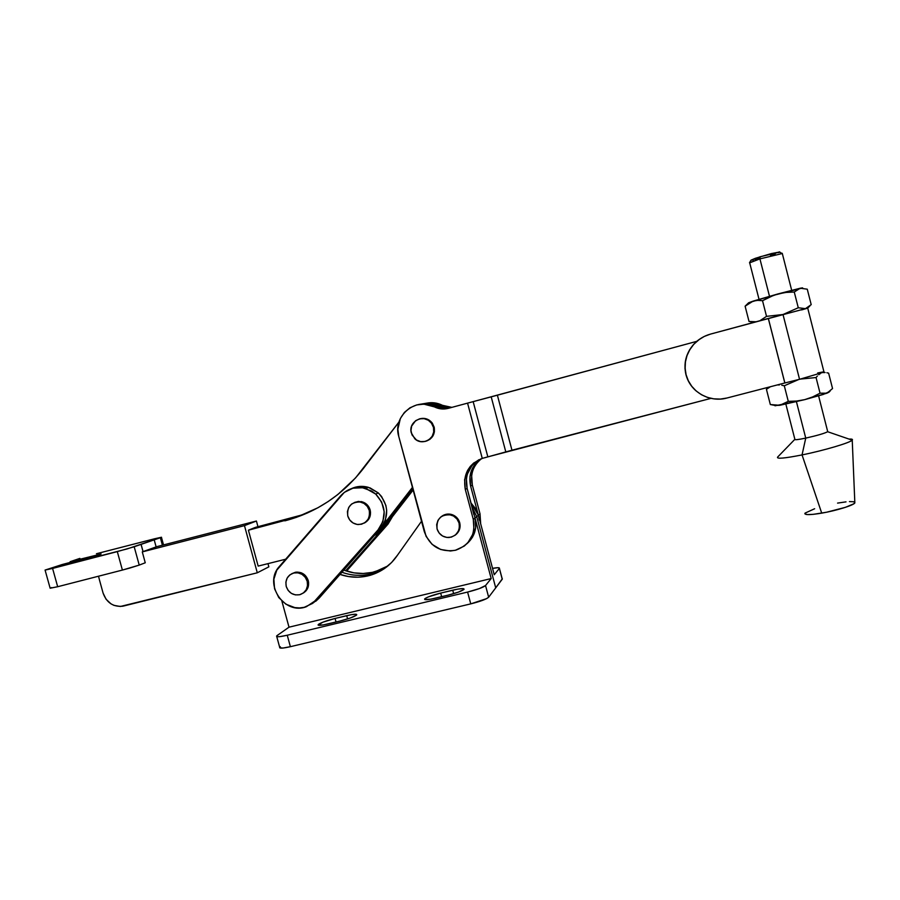 <?xml version="1.0" encoding="UTF-8"?>
<svg xmlns="http://www.w3.org/2000/svg" width="900" height="900" viewBox="0 0 900 900"><rect width="100%" height="100%" fill="white"/><g stroke="black" fill="none" stroke-linecap="round" stroke-linejoin="round"><path stroke-width="1.35" d="M364.32 523.069C369.36 520.211 371.306 515.846 370.159 509.985L369.27 510.424C370.26 519.019 366.57 523.721 358.189 524.554C352.935 523.946 349.459 521.077 347.76 515.947L347.434 511.515L348.784 507.33L351.619 504.034L355.511 502.132L359.854 501.907L363.994 503.404L367.301 506.396L369.27 510.424L369.596 514.868L368.224 519.064L365.377 522.349L361.485 524.239L357.142 524.452L353.014 522.945L349.718 519.964L347.76 515.947C346.916 506.531 351.124 501.885 360.382 501.998C364.882 503.111 367.853 505.912 369.27 510.424L370.159 509.985C368.741 505.485 365.782 502.684 361.294 501.593L354.274 502.537L358.582 501.39L364.894 502.988L369.371 507.881L370.53 512.19L369.113 518.591L364.421 523.012M378.304 492.919L368.381 487.327C362.498 485.696 356.827 486.135 351.382 488.644L360.45 486.371L369.968 487.845L378.304 492.919L375.728 494.089L378.304 492.919L381.623 496.586L385.886 505.474L386.685 510.345L385.436 520.02L380.632 528.368C389.363 516.161 388.586 504.349 378.304 492.919M340.796 495.686C347.625 488.441 355.928 486.022 365.715 488.441L375.728 494.089L371.756 491.108L362.576 487.744L352.935 488.194L344.306 492.379L276.806 570.15L273.87 579.184L274.567 588.803L278.786 597.577L285.885 604.181L294.806 607.601L299.531 607.939L304.2 607.331L312.649 603.383L378.079 529.852L382.928 521.438L384.176 511.673L381.656 502.065L375.728 494.089C386.1 505.62 386.876 517.545 378.079 529.852L380.632 528.368L319.151 598.117L380.632 528.368L378.079 529.852L316.091 600.188L306.439 606.679C284.31 615.6 262.969 583.549 279.517 566.303L340.796 495.686M308.261 580.624C306.022 574.515 301.77 571.714 295.537 572.22L291.713 573.727L296.921 572.074L301.14 572.749L304.853 575.033L308.261 580.624L307.204 581.265L308.261 580.624L308.632 582.795L308.137 587.092L306.056 590.805L303.255 593.077C307.721 590.209 309.386 586.058 308.261 580.624M286.222 586.462C285.064 579.352 287.798 574.819 294.446 572.839C300.701 572.332 304.954 575.134 307.204 581.265L307.541 585.63L306.225 589.725L303.457 592.92L299.655 594.742L295.425 594.9L291.375 593.381L288.146 590.423L286.222 586.462L285.874 582.109L287.179 578.025L289.935 574.819L293.726 572.996L297.968 572.816L302.017 574.335L305.269 577.294L307.204 581.265C308.363 587.869 305.955 592.324 299.981 594.653C293.321 595.755 288.731 593.033 286.222 586.462M315.731 601.279L319.151 598.117L313.312 602.854M385.605 525.476L388.024 524.07L392.479 516.611L388.024 524.07L346.567 571.072L388.024 524.07L385.605 525.476L387.551 522.945L385.605 525.476M345.668 570.769L379.429 532.485L345.668 570.769M160.526 537.66L162.405 545.209L160.357 537.716L141.086 544.387L143.078 551.61L156.127 546.896L154.192 539.854L156.127 546.896L156.881 546.626L143.078 551.61L141.086 544.387L143.044 551.621L141.053 544.387L134.19 546.773L139.23 565.087L145.249 562.781L142.29 551.903L145.249 562.781L139.23 565.087L134.19 546.773L117.304 551.599L122.4 570.071L129.814 568.058L139.23 565.087L122.4 570.071L117.304 551.599L52.583 568.429L57.679 586.721L122.4 570.071L57.679 586.721L52.583 568.429L45.079 570.071L71.764 561.915L97.661 555.176L62.235 564.514L45.045 570.082L127.136 548.921L160.526 537.66L162.596 545.164L160.526 537.66L161.505 537.244L154.553 538.785L160.526 537.66M378.248 533.329L382.613 529.301L380.126 530.764L374.119 535.759L380.126 530.764L412.796 488.711L380.126 530.764L374.355 535.5L380.452 528.581L377.595 532.26L380.126 530.764L375.728 534.825L380.126 530.764L412.796 488.711L380.126 530.764L382.613 529.301L413.145 490.016L382.613 529.301L376.312 534.431M422.156 403.931C429.401 402.525 436.061 403.999 442.147 408.341C436.061 403.999 429.401 402.525 422.156 403.931L427.118 403.83L436.489 406.485L429.626 404.156L419.951 404.303C427.264 402.874 433.991 404.359 440.134 408.757M302.558 514.778L255.555 527.332L248.411 530.19L296.179 517.444L317.891 507.769L328.129 501.559L337.871 494.494L355.556 477.911L399.026 421.965L363.386 468.517C342.529 495.079 316.361 512.528 284.85 520.852L291.409 518.141L255.555 527.332L288.157 519.491L307.463 512.966M51.581 587.599L50.591 587.981M50.141 588.217L57.679 586.721L50.141 588.217L45.101 570.161M96.446 553.725L154.553 538.785L96.446 553.725M100.192 554.456L97.661 555.176L100.192 554.456M101.149 553.995L76.612 560.655L70.144 561.69L79.875 558.394L70.121 561.701L101.149 553.995M256.421 521.021L257.963 526.714L256.421 521.021L244.474 525.634L256.421 521.021L156.881 546.626L256.421 521.021M267.986 563.636L268.852 566.842L257.287 572.794L244.474 525.634L142.29 551.903L244.474 525.634L257.287 572.794L268.852 566.842L267.986 563.636M252.011 528.75L248.411 530.19L258.165 566.089L248.411 530.19L288.157 519.491L252.011 528.75M123.559 606.026L122.67 606.229C113.153 607.05 106.627 602.685 103.095 593.111L99.529 580.196L103.095 593.111L106.087 599.265L111.015 603.877L113.985 605.374L120.375 606.476L257.287 572.794L123.559 606.026M98.528 576.214L99.529 580.196L98.528 576.214M382.613 525.791L412.436 487.384L382.613 525.791M426.488 403.211L436.118 403.976L444.96 408.589C438.784 403.796 431.899 402.12 424.316 403.571L433.8 403.425L443.767 407.002L450.517 407.734L440.539 405.709L442.519 405.338L435.836 403.076L426.442 403.211C432.022 402.075 437.377 402.784 442.519 405.338L451.856 407.374L445.725 406.62L442.519 405.338L440.539 405.709C435.353 403.144 429.941 402.424 424.316 403.571M285.66 559.226L258.165 566.089L285.66 559.226M424.361 403.571L434.07 404.336L442.147 408.341L434.07 404.336L424.361 403.571M434.205 427.286L432.022 422.752C428.827 419.04 424.879 417.69 420.176 418.702L424.845 418.489L429.03 420.064L432.326 423.157L434.205 427.286L433.507 427.478L434.205 427.286L434.407 431.809L432.877 436.05L429.874 439.358L426.353 441.09C432.574 438.637 435.195 434.036 434.205 427.286M411.289 432.81C407.914 421.312 424.339 413.156 431.314 422.933L433.507 427.478L433.699 432.022L432.169 436.275L429.154 439.594L425.104 441.473L420.649 441.619L416.464 440.021L412.031 434.959L410.974 430.549L411.637 426.082L415.609 420.705L419.647 418.815L424.114 418.657L428.31 420.244L431.618 423.338L433.507 427.478C436.579 438.075 422.471 446.512 414.787 438.739L411.289 432.81M279.675 647.775L282.994 648.045L290.385 646.684L470.756 603.877L486.63 598.624L488.655 597.217L485.539 585.529L491.175 578.554L289.012 627.188L277.245 635.445L289.012 627.188L281.869 601.065L289.012 627.188L491.175 578.554L475.009 517.961L475.661 527.861L474.536 532.676L472.5 537.165L466.909 543.746C474.581 536.85 477.281 528.244 475.009 517.961L473.276 519.368C475.796 534.544 470.014 544.793 455.906 550.148L450.428 551.002L440.64 549.484L432.09 544.342L426.082 536.355L398.767 436.466L424.316 531.653C429.784 546.244 440.111 552.454 455.332 550.294L464.209 546.097L467.843 542.756L472.804 534.229L473.94 529.358L473.276 519.368L475.009 517.961L467.111 488.34L466.414 478.699M455.873 534.634L459.608 529.2L459.664 522.517C458.325 518.423 455.614 515.734 451.53 514.462C447.998 513.562 444.757 514.159 441.821 516.229L447.671 514.069L452.104 514.631L457.594 518.501L459.664 522.517L459.045 523.001L459.664 522.517C460.845 527.467 459.529 531.54 455.715 534.757M437.085 529.043C436.219 518.94 440.82 514.238 450.877 514.913C454.973 516.206 457.695 518.895 459.045 523.001L459.439 527.501L458.111 531.765L455.243 535.151L451.282 537.142L446.839 537.446L442.575 536.017L439.155 533.059L437.085 529.043L436.68 524.565L437.996 520.312L440.854 516.915L444.803 514.913L449.257 514.586L453.521 516.015L456.964 518.974L459.045 523.001C460.26 531.135 456.907 535.972 448.954 537.525C443.093 537.446 439.132 534.623 437.085 529.043M481.579 458.629C473.096 465.502 470.025 474.3 472.331 485.032L480.026 513.877L472.331 485.032L470.621 486.124C468.248 474.885 471.611 465.829 480.701 458.955L475.47 463.691L472.804 467.629L469.935 476.64L470.621 486.124L478.384 515.216L480.026 513.877L480.656 523.519L480.026 513.877L478.384 515.216L479.183 520.054M276.739 636.57L279.697 647.37C279.45 648.574 283.016 648.337 290.385 646.684L287.257 635.231L467.595 592.065L287.257 635.231L290.385 646.684L470.756 603.877L467.595 592.065L479.363 588.589L485.539 585.529C483.233 587.43 477.248 589.613 467.595 592.065L470.756 603.877C480.409 601.436 486.382 599.22 488.655 597.217L495.72 587.857L488.655 597.217L485.539 585.529L491.175 578.554L475.009 517.961L478.384 515.216L471.026 503.044L475.627 508.702L478.384 515.216L470.621 486.124L472.331 485.032L471.656 475.65M474.502 466.706L477.135 462.803M448.267 408.341L696.758 341.359L497.385 395.201L511.965 450.214L485.662 457.481L483.412 458.077L487.845 456.874L473.164 401.636L467.561 403.132L482.265 458.415L473.715 463.016L470.272 466.447L467.539 470.486L464.603 479.745L465.3 489.488L473.276 519.368L465.3 489.488C462.724 474.559 468.382 464.209 482.265 458.415L483.412 458.077L482.265 458.415L467.561 403.132L448.267 408.341C443.464 409.567 438.84 409.084 434.396 406.879L441.202 408.904L448.267 408.341M710.989 398.363L487.845 456.874L473.164 401.636L491.197 396.855L505.789 451.868L491.197 396.855L497.385 395.201L511.965 450.214L710.989 398.363M467.426 473.963L472.027 465.514M446.76 408.532L439.762 407.801L436.478 406.485C431.19 403.864 425.678 403.132 419.951 404.303M436.478 406.485L434.396 406.879C415.879 396.428 392.332 416.183 398.767 436.466L397.868 429.165L400.365 418.5L404.404 412.436L409.973 407.79L416.644 404.944L423.855 404.145L434.396 406.879L436.478 406.485L448.166 408.364M473.839 514.553L467.111 488.34L465.3 489.488L467.111 488.34C464.625 476.055 468.574 466.504 478.98 459.686M753.345 259.965L751.05 260.134L749.498 262.733L759.926 258.885L760.163 256.748L751.05 260.145L755.415 258.289L771.289 253.597L779.816 251.977M779.636 252.146L760.163 256.748L759.926 258.885L782.303 253.519L759.926 258.885L769.489 296.291L759.926 258.885L749.689 262.822L759.026 299.317M807.795 308.07L768.352 318.442L784.867 382.973L726.964 398.014C709.515 402.919 690.143 391.815 686.104 374.749L685.946 374.659C687.589 380.812 690.773 386.055 695.498 390.375L691.526 386.077L688.163 380.644L685.946 374.659L684.979 368.336L685.271 361.924L686.846 355.669L689.614 349.796L693.495 344.531L699.559 339.221M799.549 379.305L824.164 372.06L799.549 379.305L782.989 314.438L799.549 379.305L784.867 382.973L799.549 379.305M804.949 513.293C804.51 515.092 810.101 515.036 821.722 513.146L802.046 454.916C784.676 458.336 776.52 459.067 777.589 457.11L777.645 457.065M785.857 404.111L794.869 439.312C794.43 440.089 798.053 439.695 805.748 438.109L802.046 454.916L805.748 438.109C798.21 439.661 794.565 440.077 794.824 439.358L777.544 457.166C776.666 459.056 784.834 458.314 802.046 454.916C823.68 450.562 850.095 442.766 852.188 440.168C853.031 439.301 851.951 438.93 848.936 439.054C851.884 438.93 852.986 439.29 852.232 440.111C850.399 442.676 823.837 450.529 802.046 454.916L821.722 513.146C836.235 510.683 853.627 505.305 854.842 502.931L854.809 502.132L853.841 503.798L845.438 507.33L826.582 512.224L813.184 514.35L807.278 514.575L804.87 513.81M805.748 438.109L796.433 401.704L805.748 438.109C817.403 435.488 824.738 433.339 827.719 431.685L827.663 431.73C824.501 433.406 817.189 435.532 805.748 438.109M802.609 287.865L800.224 288.225L807.266 289.192L811.204 304.65L807.266 289.192L800.224 288.225L794.261 292.016L798.278 307.755L805.095 308.61L798.278 307.755L783.461 314.303L798.278 307.755L794.261 292.016L800.224 288.225L777.746 293.996L785.97 292.433L794.261 292.016L785.97 292.433L777.746 293.996L753.109 301.129L748.901 303.154L745.11 306.191L749.036 321.491L756.056 321.772L749.036 321.491L745.11 306.191L753.109 301.129L748.586 302.794M805.714 308.464L811.204 304.65L805.714 308.464M802.395 288.045L773.775 295.256L762.525 300.701L757.699 300.364L762.525 300.701L766.53 316.361L759.881 320.738L766.53 316.361L782.471 314.572L766.53 316.361L762.525 300.701L769.916 296.82L777.746 293.996L748.654 302.738L745.211 306.09M757.699 300.364L753.109 301.129L757.699 300.364M752.839 322.358L750.96 322.043M837.562 503.1L846.023 501.863M849.442 501.581L853.976 501.761M805.084 513.101L814.646 508.736M826.864 372.735L828.63 373.174L826.864 372.735M823.444 372.6L825.131 372.521L823.444 372.6M820.238 373.702L818.764 374.715L820.238 373.702M817.38 376.009L816.053 377.539L817.38 376.009M829.136 392.085L826.954 393.188L832.545 388.541L826.954 393.188L820.046 393.188L816.053 377.539L800.381 379.091L816.053 377.539L820.046 393.188L812.633 396.934L804.724 399.645L796.567 401.062L788.276 401.355L779.805 405.293L770.332 404.539L766.429 389.317L770.434 386.719L766.429 389.317L770.332 404.539L775.125 405.461L779.805 405.293L804.724 399.645L826.954 393.188L820.046 393.188L812.633 396.934L804.724 399.645L775.058 405.787M781.796 385.245L784.294 385.774L798.683 379.53L784.294 385.774L781.796 385.245M777.33 384.93L779.355 384.952L777.33 384.93M767.722 387.911L766.429 389.317M775.159 405.461L782.044 404.73L788.276 401.355L784.294 385.774L788.276 401.355L796.567 401.062L804.724 399.645L823.275 394.447L830.002 391.32M767.734 387.9L768.409 387.259M832.545 388.541L828.63 373.174L832.545 388.541M699.536 339.233L693.855 344.149C686.014 353.126 683.381 363.308 685.946 374.659L686.104 374.749C683.516 363.308 686.171 353.059 694.069 344.002C698.602 339.188 704.07 335.891 710.482 334.103L768.352 318.442L784.867 382.973L768.308 318.454L784.822 382.984L726.964 398.014L720.416 399.071L713.812 398.846L707.4 397.384L701.449 394.718L696.15 390.96L691.729 386.257L688.331 380.779L686.104 374.749L685.125 368.381L685.429 361.912L687.004 355.613L689.805 349.695L693.709 344.396L698.591 339.919L704.25 336.442L710.482 334.103L807.851 307.991M699.086 339.548L696.6 341.404L699.086 339.548M817.684 372.96L822.881 371.981M806.704 308.43L801.63 309.926M779.445 252.259L778.523 252.675M775.26 253.879L770.535 255.398M759.634 258.491L755.077 259.594M318.577 624.285C321.57 622.429 327.071 620.482 335.07 618.446L336.037 622.012L335.07 618.446L322.785 622.226L318.15 625.117L323.224 624.938L339.84 621.101L350.179 618.053L356.4 615.206L356.029 614.25L351.405 614.666L335.07 618.446L346.702 615.656L347.591 618.93L346.702 615.656C353.565 614.081 356.906 613.822 356.738 614.857C354.668 616.646 349.031 618.727 339.84 621.101L327.971 623.947C321.188 625.489 317.914 625.748 318.127 624.724L318.577 624.285L318.859 625.32L318.577 624.285M424.789 598.804C427.162 597.071 432.461 595.17 440.674 593.089L441.641 596.711L440.674 593.089L428.479 596.857L425.554 598.241L424.822 599.535L430.74 599.175L448.054 595.17L458.404 592.11L463.973 589.399L462.904 588.589L457.673 589.14L440.674 593.089L452.711 590.186C460.395 588.442 464.186 588.139 464.062 589.275C462.195 590.962 456.851 592.92 448.054 595.17L435.757 598.117C428.152 599.839 424.451 600.131 424.62 599.006L425.002 599.591L424.789 598.804M397.496 555.165L391.556 562.545L384.345 568.609L376.121 573.165L367.2 576.056L357.863 577.204L348.446 576.551L340.031 574.425C350.134 577.834 360.248 578.104 370.384 575.246C381.724 571.793 390.769 565.099 397.496 555.165L421.526 521.246L397.496 555.165M280.339 646.74L279.72 647.336M475.009 517.961L476.707 516.577L472.219 507.488L476.707 516.577L495.72 587.857L502.324 578.801M287.257 635.231C279.889 636.908 276.334 637.189 276.604 636.053L277.245 635.445L276.615 636.019L277.11 636.683L279.866 636.626L287.257 635.231M453.645 593.674L452.711 590.186L453.645 593.674M341.955 572.254C352.238 575.933 362.576 576.315 372.96 573.39L386.707 566.876L372.96 573.39C362.576 576.315 352.238 575.933 341.955 572.254M387.877 565.931L375.502 571.556C364.871 574.549 354.319 574.065 343.845 570.105L353.936 572.861L363.195 573.491L372.375 572.366L381.161 569.509M478.384 515.216L494.246 574.74L499.365 568.418L502.234 579.217L495.72 587.857L476.707 516.577L478.384 515.216L494.246 574.74L499.365 568.418L502.155 578.655M492.548 568.35C497.452 567.495 499.748 567.495 499.41 568.35L498.004 567.697L492.548 568.35M361.294 501.593L360.382 501.998M368.381 487.327L365.715 488.441M295.537 572.22L294.446 572.839M161.438 537.3L163.53 544.916M432.022 422.752L431.314 422.933M451.53 514.462L450.877 514.913M824.018 372.139L807.694 308.014M807.795 307.991L809.831 306.045M827.719 431.685L818.595 395.865M852.188 440.168L827.663 431.73M852.232 440.111L854.842 502.931M791.674 290.295L782.246 253.282M781.684 253.294L779.164 251.876M375.502 571.556L370.384 575.246M499.41 568.35L502.29 579.15"/></g></svg>
